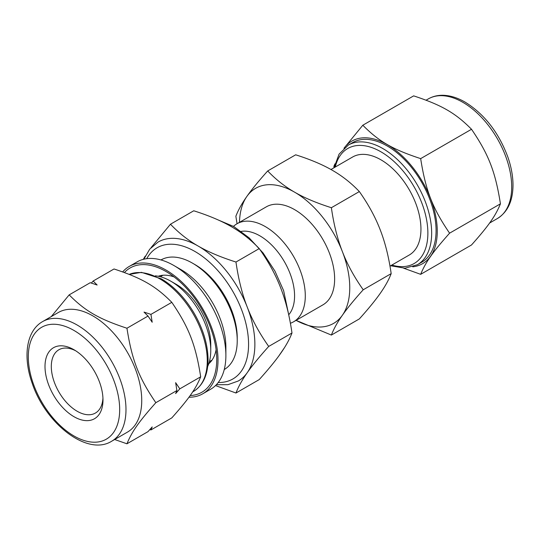 <?xml version="1.0" encoding="UTF-8"?>
<svg xmlns="http://www.w3.org/2000/svg" width="540" height="540" viewBox="0 0 540 540"><rect width="100%" height="100%" fill="white"/><g stroke="black" fill="none" stroke-linecap="round" stroke-linejoin="round"><path stroke-width="0.81" d="M114.642 439.513L126.947 443.792C131.976 431.555 138.773 421.882 155.837 402.692L176.904 390.528L175.642 393.559L179.813 388.847L200.691 376.799C195.669 389.036 188.872 398.702 171.801 417.899L150.93 429.948L152.192 426.917L148.014 431.629L126.947 443.792M149.83 429.597L150.93 429.948M150.93 314.388L144.025 312.086L148.014 316.069L152.192 322.245L150.93 314.388L171.801 302.339C155.729 286.106 142.135 278.255 114.021 268.981L93.15 281.029L97.139 285.012L90.234 282.71L69.167 294.874L51.26 316.595M93.15 281.029L91.334 283.061M148.014 316.069L126.947 328.232C98.834 318.951 85.239 311.108 69.167 294.874M155.837 402.692C138.773 377.696 131.976 360.18 126.947 328.232M179.813 388.847L175.642 382.671L176.904 390.528M171.801 302.339C188.872 327.335 195.669 344.844 200.691 376.799M188.953 397.217A73.528 42.451 -120 0 0 202.777 393.775A73.528 42.451 -120 0 0 202.777 308.873A73.528 42.451 -120 0 0 129.249 266.423A73.528 42.451 -120 0 0 122.681 271.904M190.154 395.564A71.746 41.425 -120 0 0 216.743 359.39A71.746 41.425 -120 0 0 166.016 271.519A71.746 41.425 -120 0 0 124.423 272.538M268.711 346.43C259.443 333.301 252.295 320.213 247.273 307.159C242.183 294.145 238.41 279.099 235.966 262.028C220.84 257.236 208.231 251.91 198.153 246.051C188.001 240.232 178.774 232.956 170.471 224.222L193.745 210.782C208.872 215.575 221.474 220.907 231.552 226.766C241.704 232.585 250.931 239.861 259.234 248.596C268.508 261.725 275.656 274.813 280.672 287.874C285.768 300.888 289.535 315.927 291.985 332.998C289.535 339.363 285.768 346.147 280.672 353.363C275.656 360.538 268.508 369.279 259.234 379.586L235.966 393.019C238.41 386.654 242.183 379.863 247.273 372.647C252.295 365.472 259.443 356.738 268.711 346.43L291.985 332.998M235.966 262.028L259.234 248.596M170.471 224.222L150.984 247.725M145.22 256.156L143.296 259.349M215.507 385.567L235.966 393.019M216.331 384.73L227.934 384.683L238.262 381.011A80.21 46.312 -120 0 0 247.273 372.647A80.21 46.312 -120 0 0 247.273 307.159A80.21 46.312 -120 0 0 198.153 246.051A80.21 46.312 -120 0 0 158.044 242.075L149.708 249.183L143.863 259.207M363.218 289.771C354.2 277.007 347.254 264.276 342.374 251.586C337.419 238.93 333.754 224.309 331.378 207.711C316.67 203.054 304.418 197.876 294.617 192.179C284.749 186.516 275.778 179.442 267.705 170.951L295.67 154.811C310.379 159.469 322.63 164.646 332.431 170.343C342.299 176.006 351.27 183.08 359.343 191.572C368.354 204.336 375.3 217.06 380.187 229.757C385.135 242.406 388.8 257.033 391.176 273.625C388.8 279.815 385.135 286.416 380.187 293.429C375.3 300.402 368.354 308.9 359.343 318.917L331.378 335.063C333.754 328.874 337.419 322.272 342.374 315.259C347.254 308.286 354.2 299.788 363.218 289.771L391.176 273.625M331.378 207.711L359.343 191.572M267.705 170.951C258.694 180.968 251.741 189.466 246.861 196.445C241.907 203.459 238.248 210.06 235.865 216.243L237.06 223.736M239.49 222.325A77.983 45.023 -120 0 1 246.861 196.445A77.983 45.023 -120 0 1 294.617 192.179A77.983 45.023 -120 0 1 342.374 251.586A77.983 45.023 -120 0 1 342.374 315.259A77.983 45.023 -120 0 1 296.089 320.355L331.378 335.063M471.514 129.269C488.606 154.298 495.41 171.835 500.438 203.823L449.591 233.179C432.5 208.15 425.695 190.613 420.667 158.625L471.514 129.269C455.423 113.015 441.815 105.158 413.66 95.87L362.812 125.226L343.953 148.277M334.928 163.85L333.889 166.374L334.071 167.636M420.667 158.625C392.513 149.337 378.905 141.48 362.812 125.226M500.438 203.823C495.41 216.074 488.606 225.761 471.514 244.971L420.667 274.334C425.695 262.076 432.5 252.396 449.591 233.179M403.711 268.218L420.667 274.334M412.749 266.814A70.767 40.858 -120 0 0 422.611 181.953A70.767 40.858 -120 0 0 344.189 148.068M390.65 265.754L404.933 268.198L417.353 264.749L421.767 262.197A69.073 39.879 -120 0 0 421.767 182.446A69.073 39.879 -120 0 0 352.694 142.567L348.28 145.112L339.079 154.143L334.058 167.731M389.988 266.139L409.226 255.035A56.592 32.677 -120 0 0 409.226 189.682A56.592 32.677 -120 0 0 352.627 157.005L330.966 169.513M290.399 323.264A56.592 32.677 -120 0 0 293.571 321.806L322.913 304.864A56.592 32.677 -120 0 0 322.913 239.51A56.592 32.677 -120 0 0 266.321 206.84L236.972 223.783A56.592 32.677 -120 0 0 233.482 226.375M293.571 321.806A56.592 32.677 -120 0 0 293.571 256.459A56.592 32.677 -120 0 0 236.972 223.783M289.089 314.341A49.019 28.303 -120 0 0 284.425 261.738A49.019 28.303 -120 0 0 241.204 231.39M224.255 369.542A63.281 36.531 -120 0 0 237.229 340.652L237.229 337.743A59.717 34.479 -120 0 0 195.001 264.607L192.483 263.149A63.281 36.531 -120 0 0 160.974 259.943M237.229 340.652A63.281 36.531 -120 0 0 192.483 263.149M202.777 393.775L210.654 389.232A73.528 42.451 -120 0 0 225.882 355.57L225.882 347.2A63.281 36.531 -120 0 0 181.136 269.703L173.894 265.518A73.528 42.451 -120 0 0 137.126 261.873L129.249 266.423M225.882 355.57A73.528 42.451 -120 0 0 173.894 265.518M208.751 363.757A50.801 29.329 -120 0 0 216.101 349.724M174.062 276.905A50.801 29.329 -120 0 0 158.233 276.257M210.323 361.118A50.801 29.329 -120 0 0 211.376 361.004M161.933 275.36A50.801 29.329 -120 0 0 161.305 276.217M207.684 366.457A56.592 32.677 -120 0 0 210.755 350.474L210.755 344.291A49.019 28.303 -120 0 0 176.094 284.256L170.741 281.165A56.592 32.677 -120 0 0 155.365 275.832M210.755 350.474A56.592 32.677 -120 0 0 170.741 281.165M111.679 441.227L127.433 432.128A69.073 39.879 -120 0 0 127.433 352.37A69.073 39.879 -120 0 0 58.361 312.491L42.606 321.59C26.332 330.737 22.727 356.704 32.103 382.982C45.387 423.644 87.392 456.53 111.679 441.227A69.073 39.879 -120 0 0 122.269 385.877A69.073 39.879 -120 0 0 77.146 325.013A69.073 39.879 -120 0 0 42.606 321.59M45.002 366.491A41 23.672 -120 0 0 73.994 416.705A41 23.672 -120 0 0 102.985 399.964A41 23.672 -120 0 0 73.994 349.751A41 23.672 -120 0 0 45.002 366.491M75.614 350.744A36.544 21.101 -120 0 0 58.873 349.765A36.544 21.101 -120 0 0 51.307 366.491A36.544 21.101 -120 0 0 67.257 403.265A36.544 21.101 -120 0 0 95.411 413.053A36.544 21.101 -120 0 0 102.938 398.068M497.387 218.538A69.073 39.879 -120 0 0 507.978 163.188A69.073 39.879 -120 0 0 462.854 102.323A69.073 39.879 -120 0 0 428.321 98.901C432.581 96.464 437.333 95.256 442.557 95.276C449.854 95.371 457.36 97.645 465.082 102.1C484.441 114.129 498.71 132.482 507.89 157.147C511.299 166.995 513.007 176.404 513 185.362C512.851 201.022 507.647 212.085 497.387 218.538L489.571 223.054M417.353 264.749A69.073 39.879 -120 0 0 427.943 209.399A69.073 39.879 -120 0 0 382.82 148.534A69.073 39.879 -120 0 0 348.28 145.112M391.865 265.059A66.4 38.333 -120 0 0 427.552 226.584A66.4 38.333 -120 0 0 380.93 151.808A66.4 38.333 -120 0 0 335.266 167.036M218.228 382.509A75.755 43.74 -120 0 0 247.232 329.765A75.755 43.74 -120 0 0 195.001 251.505A75.755 43.74 -120 0 0 146.732 258.68M129.202 274.374L141.467 272.356L161.352 278.849C174.346 286.585 185.429 298.303 194.603 314.017C203.256 329.387 207.745 344.432 208.062 359.154C208.062 374.612 203.189 385.378 193.441 391.453A66.845 38.59 -120 0 0 203.681 337.885A66.845 38.59 -120 0 0 160.016 278.984A66.845 38.59 -120 0 0 129.215 274.381M73.994 330.466A64.618 37.307 -120 0 0 34.425 386.762A64.618 37.307 -120 0 0 113.562 432.452A64.618 37.307 -120 0 0 73.994 330.466M428.321 98.901L426.087 100.19M278.728 356.076L284.486 347.645M289.42 318.188L283.635 290.668L274.941 271.107L263.149 253.058L249.102 237.829L233.786 226.544L218.531 220.118M162.986 275.245L160.373 276.757M212.004 360.153L209.392 361.658M193.441 391.453L192.679 391.885"/></g></svg>
